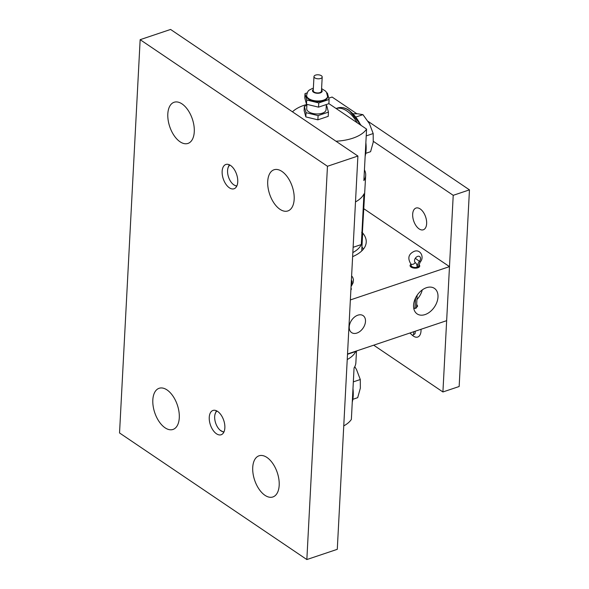 <?xml version="1.0" encoding="UTF-8"?>
<svg xmlns="http://www.w3.org/2000/svg" width="589" height="589" viewBox="0 0 589 589"><rect width="100%" height="100%" fill="white"/><g stroke="black" fill="none" stroke-linecap="round" stroke-linejoin="round"><path stroke-width="0.88" d="M229.357 187.795A12.818 7.046 -108.6 0 0 234.024 188.774A12.818 7.046 -108.6 0 0 237.551 178.217A12.818 7.046 -108.6 0 0 230.527 165.45A12.818 7.046 -108.6 0 0 225.859 164.471A12.818 7.046 -108.6 0 0 222.34 175.029A12.818 7.046 -108.6 0 0 229.357 187.795M216.465 433.776A12.818 7.046 -108.6 0 0 221.14 434.756A12.818 7.046 -108.6 0 0 224.659 424.198A12.818 7.046 -108.6 0 0 217.643 411.431A12.818 7.046 -108.6 0 0 212.968 410.452A12.818 7.046 -108.6 0 0 209.448 421.01A12.818 7.046 -108.6 0 0 216.465 433.776M264.962 495.312A21.719 11.935 -108.6 0 0 272.869 496.969A21.719 11.935 -108.6 0 0 278.847 479.078A21.719 11.935 -108.6 0 0 266.95 457.454A21.719 11.935 -108.6 0 0 259.035 455.798A21.719 11.935 -108.6 0 0 253.064 473.689A21.719 11.935 -108.6 0 0 264.962 495.312M165.06 427.798A21.719 11.935 -108.6 0 0 172.975 429.455A21.719 11.935 -108.6 0 0 178.946 411.564A21.719 11.935 -108.6 0 0 167.048 389.94A21.719 11.935 -108.6 0 0 159.14 388.284A21.719 11.935 -108.6 0 0 153.162 406.174A21.719 11.935 -108.6 0 0 165.06 427.798M180.05 141.78A21.719 11.935 -108.6 0 0 187.965 143.429A21.719 11.935 -108.6 0 0 193.936 125.545A21.719 11.935 -108.6 0 0 182.038 103.914A21.719 11.935 -108.6 0 0 174.13 102.258A21.719 11.935 -108.6 0 0 168.152 120.149A21.719 11.935 -108.6 0 0 180.05 141.78M279.952 209.294A21.719 11.935 -108.6 0 0 287.859 210.943A21.719 11.935 -108.6 0 0 293.837 193.059A21.719 11.935 -108.6 0 0 281.932 171.428A21.719 11.935 -108.6 0 0 274.025 169.772A21.719 11.935 -108.6 0 0 268.054 187.663A21.719 11.935 -108.6 0 0 279.952 209.294M306.847 559.55L119.538 432.959L140.153 39.677L327.462 166.267L306.847 559.55L337.283 549.323L357.898 156.041L327.462 166.267M357.898 156.041L170.589 29.45L140.153 39.677M420.185 208.926A11.463 6.302 -108.6 0 0 416.011 208.05A11.463 6.302 -108.6 0 0 412.852 217.496A11.463 6.302 -108.6 0 0 419.132 228.915A11.463 6.302 -108.6 0 0 423.314 229.784A11.463 6.302 -108.6 0 0 426.465 220.345A11.463 6.302 -108.6 0 0 420.185 208.926M412.491 335.369A11.463 6.302 -108.6 0 0 413.515 336.172A11.463 6.302 -108.6 0 0 417.689 337.048A11.463 6.302 -108.6 0 0 421.017 329.28M356.868 113.773L332.1 97.038L328.75 98.164M453.221 195.327L442.913 391.965L459.155 386.509L469.462 189.864L453.221 195.327L373.352 141.345M469.462 189.864L368.081 121.356M442.913 391.965L373.691 345.183M416.666 304.314L417.638 306.118L415.731 308.268L413.78 308.503M411.034 264.233A4.845 2.363 3 0 0 410.062 265.551A4.845 2.363 3 0 0 412.712 267.826A4.845 2.363 3 0 0 417.851 267.796A4.845 2.363 3 0 0 419.743 266.059A4.845 2.363 3 0 0 418.889 264.63M361.94 246.857L363.413 249.118M426.48 287.697A15.424 10.455 124.1 0 0 414.612 300.199A15.424 10.455 124.1 0 0 417.145 313.915A15.424 10.455 124.1 0 0 425.074 314.578A15.424 10.455 124.1 0 0 436.942 302.076A15.424 10.455 124.1 0 0 434.41 288.36A15.424 10.455 124.1 0 0 426.48 287.697M357.84 315.181A10.256 6.95 124.1 0 0 349.947 323.501A10.256 6.95 124.1 0 0 351.626 332.616A10.256 6.95 124.1 0 0 356.905 333.065A10.256 6.95 124.1 0 0 364.797 324.745A10.256 6.95 124.1 0 0 363.111 315.63A10.256 6.95 124.1 0 0 357.84 315.181M347.525 353.982L446.653 320.666L449.481 266.626L363.649 208.616M350.875 289.972A4.845 2.363 3 0 0 351.331 289.044A4.845 2.363 3 0 0 350.978 288.08M352.62 256.649A44.028 21.484 3 0 0 366.233 242.182A44.028 21.484 3 0 0 362.397 232.684M449.481 266.626L350.352 299.934M354.777 366.697L356.536 369.627L360.291 379.53L360.35 388.144L357.692 397.678L353.142 399.209M360.291 379.53L353.334 381.863M217.017 411.048A11.11 6.104 -108.6 0 0 214.97 414.479A11.11 6.104 -108.6 0 0 214.779 415.459A11.11 6.104 -108.6 0 0 220.301 430.338A11.11 6.104 -108.6 0 0 224.004 431.833M216.369 410.724L214.97 414.479M220.301 430.338L223.805 432.26M223.739 432.378L223.297 432.142M336.105 108.509A30.761 16.904 71.4 0 1 346.892 110.982A30.761 16.904 71.4 0 1 357.184 122.755M353.245 113.773L357.906 113.817L362.949 114.649L369.428 123.646L373.183 133.548L373.242 142.163L370.584 151.697L366.034 153.228M373.183 133.548L366.225 135.89M362.949 114.649L356.043 116.975M229.909 165.067A11.11 6.104 -108.6 0 0 227.862 168.498A11.11 6.104 -108.6 0 0 227.671 169.477A11.11 6.104 -108.6 0 0 233.192 184.357A11.11 6.104 -108.6 0 0 236.896 185.852M229.261 164.743L228.112 167.467M233.745 184.813L236.697 186.279M236.631 186.396L236.189 186.161M409.929 333.013L412.455 335.384L413.633 334.537A3.711 1.811 3 0 0 414.472 334.162A3.711 1.811 3 0 0 415.157 333.183L415.26 331.217M414.472 334.162L412.874 335.193A1.855 0.906 -177 0 1 412.455 335.384M414.936 308.452L415.473 298.13M417.049 268.01L417.093 267.207A8.474 5.868 125.4 0 0 415.311 262.576A3.711 2.57 -54.6 0 1 414.811 259.256A3.711 2.57 -54.6 0 1 417.697 256.355A3.711 2.57 -54.6 0 1 419.677 256.568A3.711 2.57 -54.6 0 1 419.501 261.251A8.474 5.868 125.4 0 0 417.159 267.185L417.115 267.995M415.547 297.982L415.002 308.445M413.78 331.717L413.633 334.537M351.39 280.18A3.711 2.511 -56.1 0 1 351.162 284.546M416.916 299.543A15.424 10.455 124.1 0 0 422.269 289.906M322.198 77.012L321.454 91.133A4.116 2.01 -177 0 1 319.849 92.613A4.116 2.01 -177 0 1 315.483 92.635A4.116 2.01 -177 0 1 313.23 90.699L313.974 76.585A4.116 2.01 3 0 0 316.219 78.514A4.116 2.01 3 0 0 320.593 78.492A4.116 2.01 3 0 0 322.198 77.012A4.116 2.01 3 0 0 319.952 75.083A4.116 2.01 3 0 0 315.579 75.105A4.116 2.01 3 0 0 313.974 76.585M327.528 97.097A10.499 5.124 -177 0 1 323.442 100.866A10.499 5.124 -177 0 1 312.295 100.925A10.499 5.124 -177 0 1 306.567 96L306.604 95.293A10.499 5.124 3 0 0 312.332 100.226A10.499 5.124 3 0 0 323.479 100.159A10.499 5.124 3 0 0 327.565 96.39L327.528 97.097M326.335 104.54L326.063 109.723A9.689 4.727 -177 0 1 322.286 113.198A9.689 4.727 -177 0 1 312.001 113.257A9.689 4.727 -177 0 1 306.707 108.707L306.935 104.349M306.884 105.446L304.336 106.3L304.115 110.526L305.831 116.909L317.876 119.825L328.213 116.35L328.434 112.131L326.726 105.74L326.277 105.63M304.336 106.3L306.052 112.69L318.097 115.606L328.434 112.131M317.876 119.825L318.097 115.606M305.831 116.909L306.052 112.69M307.171 92.9L304.999 93.629L306.714 100.02L318.767 102.935L329.104 99.46L327.388 93.069L326.843 92.944M304.999 93.629L304.778 97.855L306.494 104.246L318.546 107.154L328.883 103.686L329.104 99.46M318.546 107.154L318.767 102.935M306.494 104.246L306.714 100.02M362.412 234.4L362.537 235.283M361.727 232.28C362.574 236.38 362.809 236.263 362.426 231.933L365.695 175.323A39.993 19.511 -177 0 1 363.877 180.587L366.579 129.101L328.883 103.627M335.98 141.227A39.993 19.511 3 0 0 352.804 138.201A39.993 19.511 3 0 0 366.579 129.101M355.491 201.902A39.993 19.511 3 0 0 363.973 193.877L361.315 244.545A39.993 19.511 -177 0 1 352.833 252.578M364.444 169.897A39.993 19.511 -177 0 1 365.695 175.323M306.935 104.43A39.993 19.511 3 0 0 304.108 105.284A39.993 19.511 3 0 0 292.475 111.822M355.727 351.221L355.712 351.53A39.993 19.511 -177 0 1 347.23 359.555M356.485 350.97L355.874 362.669A39.993 19.511 3 0 1 354.063 367.934L351.361 419.42A39.993 19.511 -177 0 1 343.755 425.884M355.712 351.53L347.503 354.283M361.315 244.545L353.113 247.306M352.266 402.132A30.761 16.904 -108.6 0 0 352.973 388.659M365.158 156.151A30.761 16.904 -108.6 0 0 365.865 142.678M360.682 125.118A30.761 16.904 -108.6 0 0 348.791 110.342A30.761 16.904 -108.6 0 0 337.585 108.001L336.098 108.501M411.115 267.126L411.203 265.462A3.711 1.811 3 0 0 411.91 266.603A3.711 1.811 3 0 0 417.093 267.207M415.319 258.276L420.259 261.965C424.625 257.386 420.517 249 414.391 251.26C408.508 253.933 407.323 258.159 410.842 263.946A3.711 2.68 -52 0 0 410.908 263.997A3.711 2.68 -52 0 0 415.311 262.576M420.259 261.965L418.683 265.823A3.711 1.811 -177 0 1 417.159 267.185L417.1 267.141M351.611 275.895L352.752 277.36L353.459 279.694L353.128 282.735L351.743 285.415L351.147 284.811M321.52 89.889A4.845 2.363 -177 0 1 320.298 92.907A4.845 2.363 -177 0 1 314.055 92.517A4.845 2.363 -177 0 1 313.296 89.454M353.076 386.789L352.222 403.06M337.585 108.001C341.245 106.852 345.117 107.647 349.203 110.379L361.263 125.509M365.968 140.808L365.114 157.086M227.862 168.498L228.105 167.467M233.192 184.357L233.737 184.813M418.683 265.823L418.602 267.48M417.145 295.229L416.482 307.914M411.203 265.462L410.842 263.946M351.743 285.415L351.059 286.49M313.363 88.195L312.339 88.49C308.268 90.684 308.091 89.984 306.604 95.293M321.587 88.63L325.503 91.059L326.446 92.245L327.565 96.39M362.552 235.254L361.727 250.943"/></g></svg>
